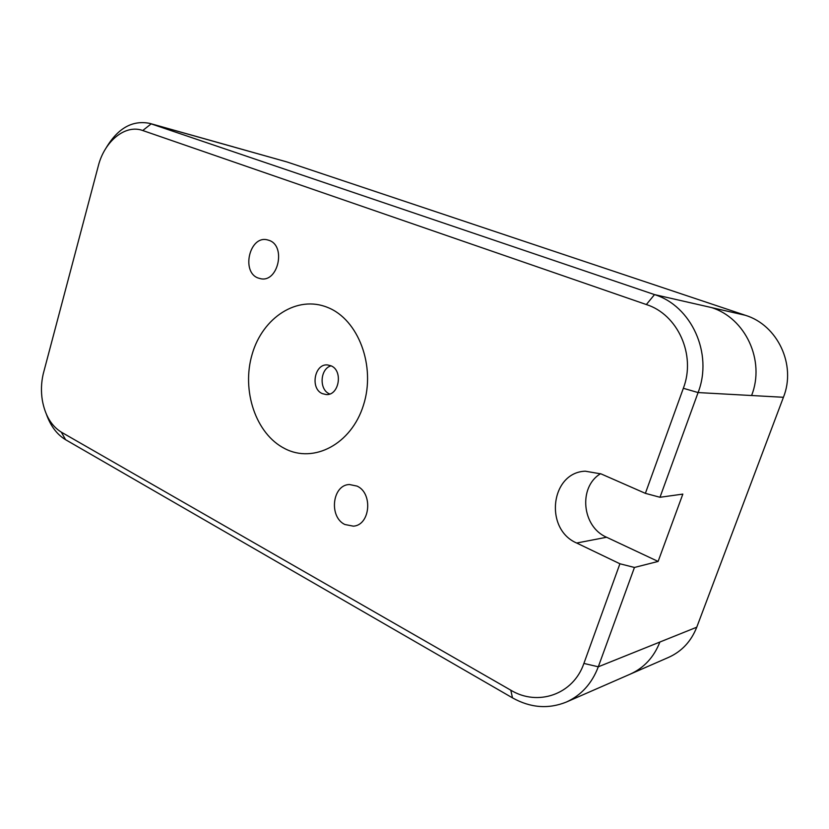 <?xml version="1.0" encoding="UTF-8"?>
<svg xmlns="http://www.w3.org/2000/svg" width="829" height="829" viewBox="0 0 829 829"><rect width="100%" height="100%" fill="white"/><g stroke="black" fill="none" stroke-linecap="round" stroke-linejoin="round"><path stroke-width="1.24" d="M344.854 524.498L353.392 526.166C370.252 525.182 373.174 493.151 357.03 486.095L349.434 484.519C332.274 484.82 328.636 516.892 344.854 524.498M258.088 277.995L260.814 278.751C278.212 282.502 286.233 245.85 269.114 240.379L267.104 239.799C249.55 235.498 241.021 272.036 258.088 277.995M322.367 393.64L326.191 394.552C339.154 395.754 343.361 370.459 330.937 365.776L327.579 364.947C314.492 363.392 309.932 388.677 322.367 393.64M329.745 393.993L329.445 393.858C318.844 389.651 320.056 368.656 331.061 365.838M284.751 448.582C313.559 463.774 351.33 444.354 363.465 405.163C376.055 366.169 358.356 319.486 327.714 307.476C297.238 294.865 262.71 317.497 252.203 354.066C241.28 390.469 255.726 433.94 284.751 448.582M106.06 148.018C117.894 128.153 132.464 119.946 149.759 123.386L654.516 294.596C691.345 305.87 713.303 353.496 698.091 392.563L659.988 497.276L645.376 493.348L601.108 473.919L585.284 471.193C550.643 472.364 543.948 529.12 576.673 543.026L619.916 563.772L634.444 567.461L598.3 666.796C591.885 683.562 581.233 695.313 566.342 702.059C548.384 709.282 530.436 707.883 512.488 697.863L65.605 439.722C57.025 434.551 50.621 426.065 46.403 414.262M600.579 473.691C578.176 486.955 581.823 526.736 606.6 537.254L658.112 561.44L682.837 494.105L659.988 497.276M658.112 561.44L634.444 567.461M645.376 493.348L683.345 388.283C696.225 354.978 677.728 314.388 646.351 304.544L142.754 130.526C125.293 124.029 104.444 141.251 98.288 166.007L43.17 374.138C41.212 382.801 40.932 391.516 42.331 400.272C45.067 415.329 51.388 425.951 61.305 432.137L510.799 690.194C537.752 706.609 573.295 694.609 583.896 663.428L619.916 563.772M234.213 147.106L287.052 161.976L745.364 315.289C777.519 325.061 796.524 364.801 783.426 397.288L696.754 627.211C691.148 641.377 681.78 651.418 668.64 657.356L566.342 702.059M646.351 304.544L654.516 294.596L711.396 307.538C745.344 317.932 765.468 360.574 751.592 395.526L698.091 392.563L683.345 388.283M583.896 663.428L598.3 666.796L659.874 642.05C653.936 657.179 644.06 667.863 630.258 674.122M234.939 147.334L151.21 123.832L142.754 130.526M606.6 537.254L576.673 543.026M512.488 697.863L510.799 690.194M65.605 439.722L61.305 432.137M287.052 161.976L235.135 147.407M745.364 315.289L711.52 307.59M783.426 397.288L751.592 395.516M696.754 627.211L659.874 642.029M233.529 146.888L149.759 123.386"/></g></svg>
